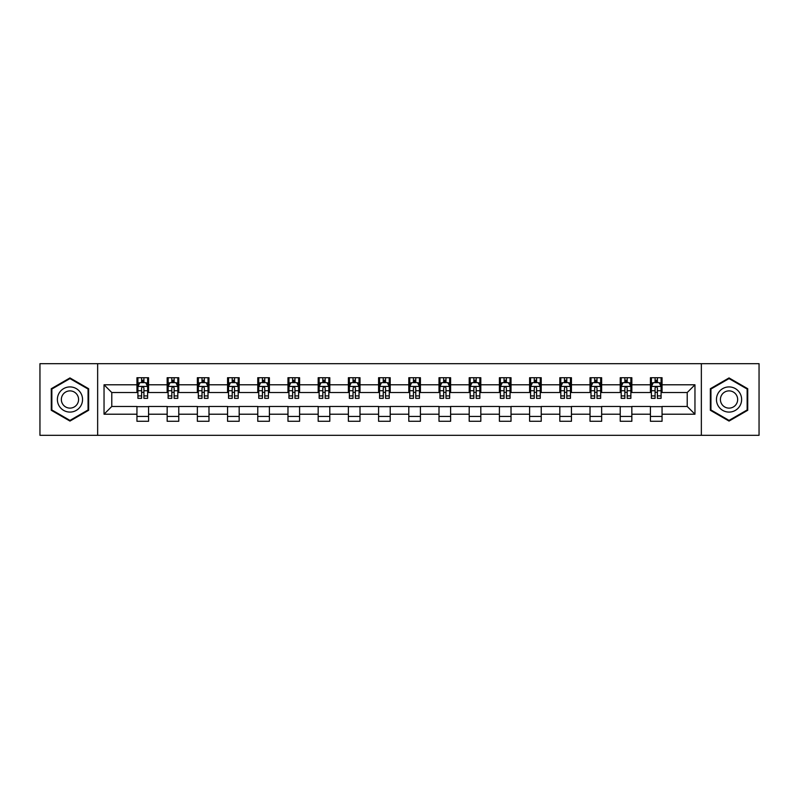 <?xml version="1.0" encoding="UTF-8"?>
<svg xmlns="http://www.w3.org/2000/svg" width="799" height="799" viewBox="0 0 799 799"><rect width="100%" height="100%" fill="white"/><g stroke="black" fill="none" stroke-linecap="round" stroke-linejoin="round"><path stroke-width="1.2" d="M701.352 435.315L759.05 435.315L759.05 363.685L701.352 363.685L701.352 435.315L97.648 435.315L97.648 363.685L39.95 363.685L39.95 435.315L97.648 435.315M701.352 363.685L97.648 363.685M662.051 384.788L662.051 377.717L650.426 377.717L650.426 384.788L631.839 384.788L631.839 377.717L620.224 377.717L620.224 384.788L601.637 384.788L601.637 377.717L590.022 377.717L590.022 384.788L571.435 384.788L571.435 377.717L559.819 377.717L559.819 384.788L541.233 384.788L541.233 377.717L529.607 377.717L529.607 384.788L511.02 384.788L511.02 377.717L499.405 377.717L499.405 384.788L480.818 384.788L480.818 377.717L469.203 377.717L469.203 384.788L450.616 384.788L450.616 377.717L439.001 377.717L439.001 384.788L420.414 384.788L420.414 377.717L408.798 377.717L408.798 384.788L390.202 384.788L390.202 377.717L378.586 377.717L378.586 384.788L359.999 384.788L359.999 377.717L348.384 377.717L348.384 384.788L329.797 384.788L329.797 377.717L318.182 377.717L318.182 384.788L299.595 384.788L299.595 377.717L287.98 377.717L287.98 384.788L269.393 384.788L269.393 377.717L257.767 377.717L257.767 384.788L239.181 384.788L239.181 377.717L227.565 377.717L227.565 384.788L208.978 384.788L208.978 377.717L197.363 377.717L197.363 384.788L178.776 384.788L178.776 377.717L167.161 377.717L167.161 384.788L148.574 384.788L148.574 377.717L136.949 377.717L136.949 384.788L104.04 384.788L104.04 414.212L111.78 406.471L136.949 406.471L136.949 421.283L148.574 421.283L148.574 406.471L167.161 406.471L167.161 421.283L178.776 421.283L178.776 406.471L197.363 406.471L197.363 421.283L208.978 421.283L208.978 406.471L227.565 406.471L227.565 421.283L239.181 421.283L239.181 406.471L257.767 406.471L257.767 421.283L269.393 421.283L269.393 406.471L287.98 406.471L287.98 421.283L299.595 421.283L299.595 406.471L318.182 406.471L318.182 421.283L329.797 421.283L329.797 406.471L348.384 406.471L348.384 421.283L359.999 421.283L359.999 406.471L378.586 406.471L378.586 421.283L390.202 421.283L390.202 406.471L408.798 406.471L408.798 421.283L420.414 421.283L420.414 406.471L439.001 406.471L439.001 421.283L450.616 421.283L450.616 406.471L469.203 406.471L469.203 421.283L480.818 421.283L480.818 406.471L499.405 406.471L499.405 421.283L511.02 421.283L511.02 406.471L529.607 406.471L529.607 421.283L541.233 421.283L541.233 406.471L559.819 406.471L559.819 421.283L571.435 421.283L571.435 406.471L590.022 406.471L590.022 421.283L601.637 421.283L601.637 406.471L620.224 406.471L620.224 421.283L631.839 421.283L631.839 406.471L650.426 406.471L650.426 421.283L662.051 421.283L662.051 406.471L687.22 406.471L687.22 392.529L662.051 392.529L662.051 384.788L694.96 384.788L694.96 414.212L662.051 414.212M650.426 414.212L631.839 414.212M620.224 414.212L601.637 414.212M590.022 414.212L571.435 414.212M559.819 414.212L541.233 414.212M529.607 414.212L511.02 414.212M499.405 414.212L480.818 414.212M469.203 414.212L450.616 414.212M439.001 414.212L420.414 414.212M408.798 414.212L390.202 414.212M378.586 414.212L359.999 414.212M348.384 414.212L329.797 414.212M318.182 414.212L299.595 414.212M287.98 414.212L269.393 414.212M257.767 414.212L239.181 414.212M227.565 414.212L208.978 414.212M197.363 414.212L178.776 414.212M167.161 414.212L148.574 414.212M136.949 414.212L104.04 414.212M650.426 384.788L650.426 392.529L631.839 392.529L631.839 384.788M620.224 384.788L620.224 392.529L601.637 392.529L601.637 384.788M590.022 384.788L590.022 392.529L571.435 392.529L571.435 384.788M559.819 384.788L559.819 392.529L541.233 392.529L541.233 384.788M529.607 384.788L529.607 392.529L511.02 392.529L511.02 384.788M499.405 384.788L499.405 392.529L480.818 392.529L480.818 384.788M469.203 384.788L469.203 392.529L450.616 392.529L450.616 384.788M439.001 384.788L439.001 392.529L420.414 392.529L420.414 384.788M408.798 384.788L408.798 392.529L390.202 392.529L390.202 384.788M378.586 384.788L378.586 392.529L359.999 392.529L359.999 384.788M348.384 384.788L348.384 392.529L329.797 392.529L329.797 384.788M318.182 384.788L318.182 392.529L299.595 392.529L299.595 384.788M287.98 384.788L287.98 392.529L269.393 392.529L269.393 384.788M257.767 384.788L257.767 392.529L239.181 392.529L239.181 384.788M227.565 384.788L227.565 392.529L208.978 392.529L208.978 384.788M197.363 384.788L197.363 392.529L178.776 392.529L178.776 384.788M167.161 384.788L167.161 392.529L148.574 392.529L148.574 384.788M136.949 384.788L136.949 392.529L111.78 392.529L104.04 384.788M111.78 392.529L111.78 406.471M694.96 414.212L687.22 406.471M687.22 392.529L694.96 384.788M136.949 382.561L137.917 382.561M141.603 382.561L143.92 382.561M147.605 382.561L148.574 382.561M136.949 392.339L137.917 392.339M141.603 392.339L143.92 392.339M147.605 392.339L148.574 392.339M136.949 406.661L148.574 406.661M136.949 416.439L148.574 416.439M167.161 406.661L178.776 406.661M167.161 416.439L178.776 416.439M167.161 382.561L168.13 382.561M171.805 382.561L174.132 382.561M177.807 382.561L178.776 382.561M167.161 392.339L168.13 392.339M171.805 392.339L174.132 392.339M177.807 392.339L178.776 392.339M197.363 406.661L208.978 406.661M197.363 416.439L208.978 416.439M197.363 382.561L198.332 382.561M202.007 382.561L204.334 382.561M208.01 382.561L208.978 382.561M197.363 392.339L198.332 392.339M202.007 392.339L204.334 392.339M208.01 392.339L208.978 392.339M227.565 406.661L239.181 406.661M227.565 416.439L239.181 416.439M227.565 382.561L228.534 382.561M232.209 382.561L234.536 382.561M238.212 382.561L239.181 382.561M227.565 392.339L228.534 392.339M232.209 392.339L234.536 392.339M238.212 392.339L239.181 392.339M257.767 406.661L269.393 406.661M257.767 416.439L269.393 416.439M257.767 382.561L258.736 382.561M262.422 382.561L264.739 382.561M268.424 382.561L269.393 382.561M257.767 392.339L258.736 392.339M262.422 392.339L264.739 392.339M268.424 392.339L269.393 392.339M287.98 406.661L299.595 406.661M287.98 416.439L299.595 416.439M287.98 382.561L288.948 382.561M292.624 382.561L294.951 382.561M298.626 382.561L299.595 382.561M287.98 392.339L288.948 392.339M292.624 392.339L294.951 392.339M298.626 392.339L299.595 392.339M318.182 406.661L329.797 406.661M318.182 416.439L329.797 416.439M318.182 382.561L319.151 382.561M322.826 382.561L325.153 382.561M328.828 382.561L329.797 382.561M318.182 392.339L319.151 392.339M322.826 392.339L325.153 392.339M328.828 392.339L329.797 392.339M348.384 406.661L359.999 406.661M348.384 416.439L359.999 416.439M348.384 382.561L349.353 382.561M353.028 382.561L355.355 382.561M359.031 382.561L359.999 382.561M348.384 392.339L349.353 392.339M353.028 392.339L355.355 392.339M359.031 392.339L359.999 392.339M378.586 406.661L390.202 406.661M378.586 416.439L390.202 416.439M378.586 382.561L379.555 382.561M383.24 382.561L385.557 382.561M389.243 382.561L390.202 382.561M378.586 392.339L379.555 392.339M383.24 392.339L385.557 392.339M389.243 392.339L390.202 392.339M408.798 406.661L420.414 406.661M408.798 416.439L420.414 416.439M408.798 382.561L409.757 382.561M413.443 382.561L415.76 382.561M419.445 382.561L420.414 382.561M408.798 392.339L409.757 392.339M413.443 392.339L415.76 392.339M419.445 392.339L420.414 392.339M439.001 406.661L450.616 406.661M439.001 416.439L450.616 416.439M439.001 382.561L439.969 382.561M443.645 382.561L445.972 382.561M449.647 382.561L450.616 382.561M439.001 392.339L439.969 392.339M443.645 392.339L445.972 392.339M449.647 392.339L450.616 392.339M469.203 406.661L480.818 406.661M469.203 416.439L480.818 416.439M469.203 382.561L470.172 382.561M473.847 382.561L476.174 382.561M479.849 382.561L480.818 382.561M469.203 392.339L470.172 392.339M473.847 392.339L476.174 392.339M479.849 392.339L480.818 392.339M499.405 406.661L511.02 406.661M499.405 416.439L511.02 416.439M499.405 382.561L500.374 382.561M504.049 382.561L506.376 382.561M510.052 382.561L511.02 382.561M499.405 392.339L500.374 392.339M504.049 392.339L506.376 392.339M510.052 392.339L511.02 392.339M529.607 406.661L541.233 406.661M529.607 416.439L541.233 416.439M529.607 382.561L530.576 382.561M534.261 382.561L536.578 382.561M540.264 382.561L541.233 382.561M529.607 392.339L530.576 392.339M534.261 392.339L536.578 392.339M540.264 392.339L541.233 392.339M559.819 406.661L571.435 406.661M559.819 416.439L571.435 416.439M559.819 382.561L560.788 382.561M564.464 382.561L566.791 382.561M570.466 382.561L571.435 382.561M559.819 392.339L560.788 392.339M564.464 392.339L566.791 392.339M570.466 392.339L571.435 392.339M590.022 406.661L601.637 406.661M590.022 416.439L601.637 416.439M590.022 382.561L590.99 382.561M594.666 382.561L596.993 382.561M600.668 382.561L601.637 382.561M590.022 392.339L590.99 392.339M594.666 392.339L596.993 392.339M600.668 392.339L601.637 392.339M620.224 406.661L631.839 406.661M620.224 416.439L631.839 416.439M620.224 382.561L621.193 382.561M624.868 382.561L627.195 382.561M630.87 382.561L631.839 382.561M620.224 392.339L621.193 392.339M624.868 392.339L627.195 392.339M630.87 392.339L631.839 392.339M650.426 406.661L662.051 406.661M650.426 416.439L662.051 416.439M650.426 382.561L651.395 382.561M655.08 382.561L657.397 382.561M661.083 382.561L662.051 382.561M650.426 392.339L651.395 392.339M655.08 392.339L657.397 392.339M661.083 392.339L662.051 392.339M69.962 421.073L88.649 410.287L88.649 388.714L69.962 377.927L51.276 388.714L51.276 410.287L69.962 421.073M747.724 388.714L729.038 377.927L710.351 388.714L710.351 410.287L729.038 421.073L747.724 410.287L747.724 388.714M143.92 380.234L141.603 380.234M147.605 395.914L143.92 395.914L143.92 398.341L147.605 398.341L147.605 386.526L145.668 382.651L139.855 382.651L137.917 386.526L137.917 398.341L141.603 398.341L141.603 395.914L137.917 395.914M137.917 386.526L137.917 377.717M147.605 386.526L147.605 377.717M141.603 382.651L141.603 377.717M143.92 377.717L143.92 382.651M143.92 395.914L143.92 387.984C143.151 386.486 142.372 386.486 141.603 387.984L141.603 395.914M80.859 405.792A12.584 12.584 0 0 0 76.255 388.604A12.584 12.584 0 0 0 59.066 393.208A12.584 12.584 0 0 0 63.67 410.396A12.584 12.584 0 0 0 80.859 405.792M77.423 403.805A8.619 8.619 0 0 0 74.267 392.039A8.619 8.619 0 0 0 62.502 395.195A8.619 8.619 0 0 0 65.658 406.961A8.619 8.619 0 0 0 77.423 403.805M51.855 409.957L51.855 389.043L69.962 378.596L88.06 389.043L88.06 409.957L69.962 420.404L51.855 409.957M729.038 386.916A12.584 12.584 0 0 0 716.453 399.5A12.584 12.584 0 0 0 729.038 412.084A12.584 12.584 0 0 0 741.622 399.5A12.584 12.584 0 0 0 729.038 386.916M729.038 390.881A8.619 8.619 0 0 0 720.418 399.5A8.619 8.619 0 0 0 729.038 408.119A8.619 8.619 0 0 0 737.657 399.5A8.619 8.619 0 0 0 729.038 390.881M747.145 409.957L729.038 420.404L710.94 409.957L710.94 389.043L729.038 378.596L747.145 389.043L747.145 409.957M174.132 380.234L171.805 380.234M177.807 395.914L174.132 395.914L174.132 398.341L177.807 398.341L177.807 386.526L175.87 382.651L170.057 382.651L168.13 386.526L168.13 398.341L171.805 398.341L171.805 395.914L168.13 395.914M168.13 386.526L168.13 377.717M177.807 386.526L177.807 377.717M171.805 382.651L171.805 377.717M174.132 377.717L174.132 382.651M174.132 395.914L174.132 387.984C173.353 386.486 172.584 386.486 171.805 387.984L171.805 395.914M204.334 380.234L202.007 380.234M208.01 395.914L204.334 395.914L204.334 398.341L208.01 398.341L208.01 386.526L206.072 382.651L200.269 382.651L198.332 386.526L198.332 398.341L202.007 398.341L202.007 395.914L198.332 395.914M198.332 386.526L198.332 377.717M208.01 386.526L208.01 377.717M202.007 382.651L202.007 377.717M204.334 377.717L204.334 382.651M204.334 395.914L204.334 387.984C203.555 386.486 202.786 386.486 202.007 387.984L202.007 395.914M234.536 380.234L232.209 380.234M238.212 395.914L234.536 395.914L234.536 398.341L238.212 398.341L238.212 386.526L236.284 382.651L230.472 382.651L228.534 386.526L228.534 398.341L232.209 398.341L232.209 395.914L228.534 395.914M228.534 386.526L228.534 377.717M238.212 386.526L238.212 377.717M232.209 382.651L232.209 377.717M234.536 377.717L234.536 382.651M234.536 395.914L234.536 387.984C233.767 386.486 232.988 386.486 232.209 387.984L232.209 395.914M264.739 380.234L262.422 380.234M268.424 395.914L264.739 395.914L264.739 398.341L268.424 398.341L268.424 386.526L266.486 382.651L260.674 382.651L258.736 386.526L258.736 398.341L262.422 398.341L262.422 395.914L258.736 395.914M258.736 386.526L258.736 377.717M268.424 386.526L268.424 377.717M262.422 382.651L262.422 377.717M264.739 377.717L264.739 382.651M264.739 395.914L264.739 387.984C263.97 386.486 263.191 386.486 262.422 387.984L262.422 395.914M294.951 380.234L292.624 380.234M298.626 395.914L294.951 395.914L294.951 398.341L298.626 398.341L298.626 386.526L296.689 382.651L290.876 382.651L288.948 386.526L288.948 398.341L292.624 398.341L292.624 395.914L288.948 395.914M288.948 386.526L288.948 377.717M298.626 386.526L298.626 377.717M292.624 382.651L292.624 377.717M294.951 377.717L294.951 382.651M294.951 395.914L294.951 387.984C294.172 386.486 293.403 386.486 292.624 387.984L292.624 395.914M325.153 380.234L322.826 380.234M328.828 395.914L325.153 395.914L325.153 398.341L328.828 398.341L328.828 386.526L326.891 382.651L321.088 382.651L319.151 386.526L319.151 398.341L322.826 398.341L322.826 395.914L319.151 395.914M319.151 386.526L319.151 377.717M328.828 386.526L328.828 377.717M322.826 382.651L322.826 377.717M325.153 377.717L325.153 382.651M325.153 395.914L325.153 387.984C324.374 386.486 323.605 386.486 322.826 387.984L322.826 395.914M355.355 380.234L353.028 380.234M359.031 395.914L355.355 395.914L355.355 398.341L359.031 398.341L359.031 386.526L357.093 382.651L351.29 382.651L349.353 386.526L349.353 398.341L353.028 398.341L353.028 395.914L349.353 395.914M349.353 386.526L349.353 377.717M359.031 386.526L359.031 377.717M353.028 382.651L353.028 377.717M355.355 377.717L355.355 382.651M355.355 395.914L355.355 387.984C354.586 386.486 353.807 386.486 353.028 387.984L353.028 395.914M385.557 380.234L383.24 380.234M389.243 395.914L385.557 395.914L385.557 398.341L389.243 398.341L389.243 386.526L387.305 382.651L381.493 382.651L379.555 386.526L379.555 398.341L383.24 398.341L383.24 395.914L379.555 395.914M379.555 386.526L379.555 377.717M389.243 386.526L389.243 377.717M383.24 382.651L383.24 377.717M385.557 377.717L385.557 382.651M385.557 395.914L385.557 387.984C384.788 386.486 384.009 386.486 383.24 387.984L383.24 395.914M415.76 380.234L413.443 380.234M419.445 395.914L415.76 395.914L415.76 398.341L419.445 398.341L419.445 386.526L417.507 382.651L411.695 382.651L409.757 386.526L409.757 398.341L413.443 398.341L413.443 395.914L409.757 395.914M409.757 386.526L409.757 377.717M419.445 386.526L419.445 377.717M413.443 382.651L413.443 377.717M415.76 377.717L415.76 382.651M415.76 395.914L415.76 387.984C414.991 386.486 414.212 386.486 413.443 387.984L413.443 395.914M445.972 380.234L443.645 380.234M449.647 395.914L445.972 395.914L445.972 398.341L449.647 398.341L449.647 386.526L447.71 382.651L441.907 382.651L439.969 386.526L439.969 398.341L443.645 398.341L443.645 395.914L439.969 395.914M439.969 386.526L439.969 377.717M449.647 386.526L449.647 377.717M443.645 382.651L443.645 377.717M445.972 377.717L445.972 382.651M445.972 395.914L445.972 387.984C445.193 386.486 444.424 386.486 443.645 387.984L443.645 395.914M476.174 380.234L473.847 380.234M479.849 395.914L476.174 395.914L476.174 398.341L479.849 398.341L479.849 386.526L477.912 382.651L472.109 382.651L470.172 386.526L470.172 398.341L473.847 398.341L473.847 395.914L470.172 395.914M470.172 386.526L470.172 377.717M479.849 386.526L479.849 377.717M473.847 382.651L473.847 377.717M476.174 377.717L476.174 382.651M476.174 395.914L476.174 387.984C475.395 386.486 474.626 386.486 473.847 387.984L473.847 395.914M506.376 380.234L504.049 380.234M510.052 395.914L506.376 395.914L506.376 398.341L510.052 398.341L510.052 386.526L508.124 382.651L502.311 382.651L500.374 386.526L500.374 398.341L504.049 398.341L504.049 395.914L500.374 395.914M500.374 386.526L500.374 377.717M510.052 386.526L510.052 377.717M504.049 382.651L504.049 377.717M506.376 377.717L506.376 382.651M506.376 395.914L506.376 387.984C505.607 386.486 504.828 386.486 504.049 387.984L504.049 395.914M536.578 380.234L534.261 380.234M540.264 395.914L536.578 395.914L536.578 398.341L540.264 398.341L540.264 386.526L538.326 382.651L532.514 382.651L530.576 386.526L530.576 398.341L534.261 398.341L534.261 395.914L530.576 395.914M530.576 386.526L530.576 377.717M540.264 386.526L540.264 377.717M534.261 382.651L534.261 377.717M536.578 377.717L536.578 382.651M536.578 395.914L536.578 387.984C535.809 386.486 535.03 386.486 534.261 387.984L534.261 395.914M566.791 380.234L564.464 380.234M570.466 395.914L566.791 395.914L566.791 398.341L570.466 398.341L570.466 386.526L568.528 382.651L562.716 382.651L560.788 386.526L560.788 398.341L564.464 398.341L564.464 395.914L560.788 395.914M560.788 386.526L560.788 377.717M570.466 386.526L570.466 377.717M564.464 382.651L564.464 377.717M566.791 377.717L566.791 382.651M566.791 395.914L566.791 387.984C566.012 386.486 565.243 386.486 564.464 387.984L564.464 395.914M596.993 380.234L594.666 380.234M600.668 395.914L596.993 395.914L596.993 398.341L600.668 398.341L600.668 386.526L598.731 382.651L592.928 382.651L590.99 386.526L590.99 398.341L594.666 398.341L594.666 395.914L590.99 395.914M590.99 386.526L590.99 377.717M600.668 386.526L600.668 377.717M594.666 382.651L594.666 377.717M596.993 377.717L596.993 382.651M596.993 395.914L596.993 387.984C596.214 386.486 595.445 386.486 594.666 387.984L594.666 395.914M627.195 380.234L624.868 380.234M630.87 395.914L627.195 395.914L627.195 398.341L630.87 398.341L630.87 386.526L628.943 382.651L623.13 382.651L621.193 386.526L621.193 398.341L624.868 398.341L624.868 395.914L621.193 395.914M621.193 386.526L621.193 377.717M630.87 386.526L630.87 377.717M624.868 382.651L624.868 377.717M627.195 377.717L627.195 382.651M627.195 395.914L627.195 387.984C626.426 386.486 625.647 386.486 624.868 387.984L624.868 395.914M657.397 380.234L655.08 380.234M661.083 395.914L657.397 395.914L657.397 398.341L661.083 398.341L661.083 386.526L659.145 382.651L653.332 382.651L651.395 386.526L651.395 398.341L655.08 398.341L655.08 395.914L651.395 395.914M651.395 386.526L651.395 377.717M661.083 386.526L661.083 377.717M655.08 382.651L655.08 377.717M657.397 377.717L657.397 382.651M657.397 395.914L657.397 387.984C656.628 386.486 655.849 386.486 655.08 387.984L655.08 395.914M147.555 386.426L137.967 386.426M137.917 382.891L139.745 382.891M145.778 382.891L147.605 382.891M141.603 390.721L137.917 390.721M147.605 390.721L143.92 390.721M143.92 381.463L141.603 381.463M177.758 386.426L168.17 386.426M168.13 382.891L169.947 382.891M175.99 382.891L177.807 382.891M171.805 390.721L168.13 390.721M177.807 390.721L174.132 390.721M174.132 381.463L171.805 381.463M207.96 386.426L198.382 386.426M198.332 382.891L200.15 382.891M206.192 382.891L208.01 382.891M202.007 390.721L198.332 390.721M208.01 390.721L204.334 390.721M204.334 381.463L202.007 381.463M238.172 386.426L228.584 386.426M228.534 382.891L230.352 382.891M236.394 382.891L238.212 382.891M232.209 390.721L228.534 390.721M238.212 390.721L234.536 390.721M234.536 381.463L232.209 381.463M268.374 386.426L258.786 386.426M258.736 382.891L260.564 382.891M266.596 382.891L268.424 382.891M262.422 390.721L258.736 390.721M268.424 390.721L264.739 390.721M264.739 381.463L262.422 381.463M298.576 386.426L288.988 386.426M288.948 382.891L290.766 382.891M296.809 382.891L298.626 382.891M292.624 390.721L288.948 390.721M298.626 390.721L294.951 390.721M294.951 381.463L292.624 381.463M328.779 386.426L319.201 386.426M319.151 382.891L320.968 382.891M327.011 382.891L328.828 382.891M322.826 390.721L319.151 390.721M328.828 390.721L325.153 390.721M325.153 381.463L322.826 381.463M358.981 386.426L349.403 386.426M349.353 382.891L351.17 382.891M357.213 382.891L359.031 382.891M353.028 390.721L349.353 390.721M359.031 390.721L355.355 390.721M355.355 381.463L353.028 381.463M389.193 386.426L379.605 386.426M379.555 382.891L381.373 382.891M387.415 382.891L389.243 382.891M383.24 390.721L379.555 390.721M389.243 390.721L385.557 390.721M385.557 381.463L383.24 381.463M419.395 386.426L409.807 386.426M409.757 382.891L411.585 382.891M417.627 382.891L419.445 382.891M413.443 390.721L409.757 390.721M419.445 390.721L415.76 390.721M415.76 381.463L413.443 381.463M449.597 386.426L440.019 386.426M439.969 382.891L441.787 382.891M447.83 382.891L449.647 382.891M443.645 390.721L439.969 390.721M449.647 390.721L445.972 390.721M445.972 381.463L443.645 381.463M479.799 386.426L470.221 386.426M470.172 382.891L471.989 382.891M478.032 382.891L479.849 382.891M473.847 390.721L470.172 390.721M479.849 390.721L476.174 390.721M476.174 381.463L473.847 381.463M510.012 386.426L500.424 386.426M500.374 382.891L502.191 382.891M508.234 382.891L510.052 382.891M504.049 390.721L500.374 390.721M510.052 390.721L506.376 390.721M506.376 381.463L504.049 381.463M540.214 386.426L530.626 386.426M530.576 382.891L532.404 382.891M538.436 382.891L540.264 382.891M534.261 390.721L530.576 390.721M540.264 390.721L536.578 390.721M536.578 381.463L534.261 381.463M570.416 386.426L560.828 386.426M560.788 382.891L562.606 382.891M568.648 382.891L570.466 382.891M564.464 390.721L560.788 390.721M570.466 390.721L566.791 390.721M566.791 381.463L564.464 381.463M600.618 386.426L591.04 386.426M590.99 382.891L592.808 382.891M598.851 382.891L600.668 382.891M594.666 390.721L590.99 390.721M600.668 390.721L596.993 390.721M596.993 381.463L594.666 381.463M630.83 386.426L621.242 386.426M621.193 382.891L623.01 382.891M629.053 382.891L630.87 382.891M624.868 390.721L621.193 390.721M630.87 390.721L627.195 390.721M627.195 381.463L624.868 381.463M661.033 386.426L651.445 386.426M651.395 382.891L653.222 382.891M659.255 382.891L661.083 382.891M655.08 390.721L651.395 390.721M661.083 390.721L657.397 390.721M657.397 381.463L655.08 381.463"/></g></svg>
